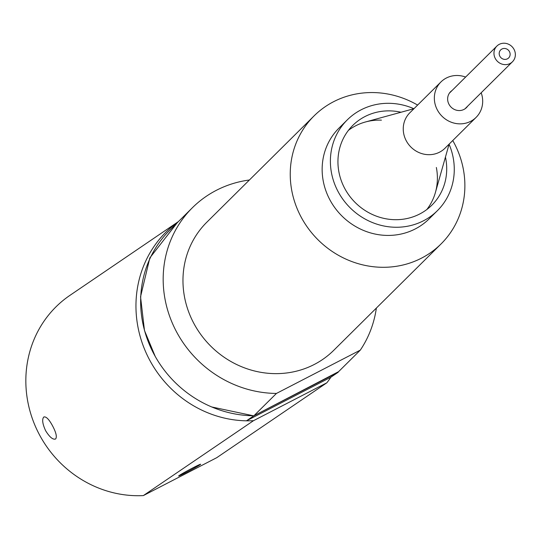 <?xml version="1.0" encoding="UTF-8"?>
<svg xmlns="http://www.w3.org/2000/svg" width="540" height="540" viewBox="0 0 540 540"><rect width="100%" height="100%" fill="white"/><g stroke="black" fill="none" stroke-linecap="round" stroke-linejoin="round"><path stroke-width="0.81" d="M192.422 207.711L169.877 230.06A110.606 103.572 -134.7 0 0 155.21 356.4A110.606 103.572 -134.7 0 0 253.894 415.78L276.44 393.437A110.606 103.572 -134.7 0 1 177.748 334.058A110.606 103.572 -134.7 0 1 192.422 207.711A110.606 103.572 -134.7 0 1 249.406 179.996M253.894 415.78L337.777 372.465L360.315 350.116L276.44 393.437M376.367 308.07A110.606 103.572 -134.7 0 1 360.315 350.116M449.084 144.227A63.956 59.893 -134.7 0 1 437.36 210.708A63.956 59.893 -134.7 0 1 394.126 227.219A63.956 59.893 -134.7 0 1 335.806 186.874A63.956 59.893 -134.7 0 1 347.301 119.86A63.956 59.893 -134.7 0 1 390.528 103.349A63.956 59.893 -134.7 0 1 413.876 108.716M437.36 210.708L429.118 218.876A63.956 59.893 -134.7 0 1 385.891 235.386A63.956 59.893 -134.7 0 1 327.564 195.041A63.956 59.893 -134.7 0 1 339.059 128.027L347.301 119.86M452.756 140.528A90.167 84.436 -134.7 0 1 441.038 243.959A90.167 84.436 -134.7 0 1 380.099 267.239A90.167 84.436 -134.7 0 1 297.878 210.364A90.167 84.436 -134.7 0 1 314.078 115.891A90.167 84.436 -134.7 0 1 375.023 92.61A90.167 84.436 -134.7 0 1 417.609 105.077M441.038 243.959L333.767 350.298A90.167 84.436 -134.7 0 1 272.828 373.579A90.167 84.436 -134.7 0 1 190.607 316.703A90.167 84.436 -134.7 0 1 206.806 222.23L314.078 115.891M436.354 167.474A56.16 52.589 -134.7 0 1 426.89 209.48M445.439 157.079A56.16 52.589 -134.7 0 1 431.865 205.166A56.16 52.589 -134.7 0 1 393.91 219.665A56.16 52.589 -134.7 0 1 342.697 184.241A56.16 52.589 -134.7 0 1 352.789 125.402A56.16 52.589 -134.7 0 1 390.751 110.903A56.16 52.589 -134.7 0 1 400.997 112.246M348.435 130.336A56.16 52.589 -134.7 0 1 381.422 120.15M338.58 371.669L253.739 415.861L246.449 420.822A110.761 104.213 -124.2 0 1 149.607 359.964A110.761 104.213 -124.2 0 1 178.376 221.643A110.761 104.213 55.8 0 0 149.607 359.964A110.761 104.213 55.8 0 0 253.463 420.707L143.35 495.592A110.761 104.213 -124.2 0 1 39.494 434.849A110.761 104.213 -124.2 0 1 69.876 295.4L178.45 221.562M43.821 417.008C46.096 416.313 49.019 419.29 52.603 425.932C56.153 432.662 57.145 437.015 55.573 439.007C52.9 439.891 49.579 437.117 45.61 430.69C42.451 423.779 41.857 419.215 43.821 417.008L43.97 416.921M179.206 475.504A12.481 0.479 -28.1 0 1 191.309 468.686A12.481 0.479 -28.1 0 1 200.657 464.231A12.481 0.479 -28.1 0 1 200.09 464.717A12.481 0.479 -28.1 0 1 187.988 471.528A12.481 0.479 -28.1 0 1 178.639 475.99A12.481 0.479 -28.1 0 1 179.206 475.504M338.195 372.249L330.905 377.204A110.761 104.213 55.8 0 1 326.828 382.813L253.463 420.707M143.35 495.592L216.716 457.704L326.828 382.813M155.21 356.4L144.477 330.507L140.542 296.777L149.83 257.911L177.242 222.763M253.739 415.861L211.748 406.971M330.905 377.204L246.449 420.822M481.181 92.772A24.962 23.375 -134.7 0 1 476.084 117.403A24.962 23.375 -134.7 0 1 473.816 119.36A24.962 23.375 -134.7 0 1 440.822 114.959A24.962 23.375 -134.7 0 1 440.937 81.952A24.962 23.375 -134.7 0 1 443.205 79.994A24.962 23.375 -134.7 0 1 465.615 77.072M476.084 117.403L444.994 148.223A24.962 23.375 -134.7 0 1 442.726 150.188A24.962 23.375 -134.7 0 1 409.725 145.786A24.962 23.375 -134.7 0 1 409.846 112.772L440.937 81.952M452.048 90.517A11.232 10.517 45.3 0 0 451.622 90.821A11.232 10.517 45.3 0 0 450.09 106.002A11.232 10.517 45.3 0 0 465.399 108.533A11.232 10.517 45.3 0 0 467.613 106.218M501.842 49.066A5.65 5.292 -134.7 0 1 508.923 50.787A5.65 5.292 -134.7 0 1 508.639 57.942A5.65 5.292 -134.7 0 1 507.479 58.799A5.65 5.292 -134.7 0 1 500.398 57.078A5.65 5.292 -134.7 0 1 500.681 49.916A5.65 5.292 -134.7 0 1 501.842 49.066M510.179 63.457A11.056 10.354 -134.7 0 1 496.321 60.089A11.056 10.354 -134.7 0 1 496.874 46.082A11.056 10.354 -134.7 0 1 499.142 44.408A11.056 10.354 -134.7 0 1 513 47.777A11.056 10.354 -134.7 0 1 512.44 61.783A11.056 10.354 -134.7 0 1 510.179 63.457M413.964 108.695L365.492 121.972M449.105 144.146L435.409 192.503M496.874 46.082L449.408 93.136M512.44 61.783L464.974 108.837"/></g></svg>
